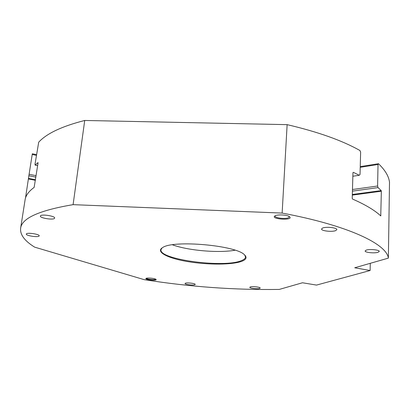 <?xml version="1.0" encoding="UTF-8"?>
<svg xmlns="http://www.w3.org/2000/svg" width="410" height="410" viewBox="0 0 410 410"><rect width="100%" height="100%" fill="white"/><g stroke="black" fill="none" stroke-linecap="round" stroke-linejoin="round"><path stroke-width="0.61" d="M360.241 166.624L378.491 163.723L378.025 164.492L377.605 186.012L378.03 187.601L381.203 190.594L381.346 191.229L380.746 215.916C374.766 210.294 365.356 204.672 352.523 199.05L352.21 198.394L352.964 172.666L353.307 172.313L359.273 175.275L360.036 174.409L360.626 152.156L359.939 150.521C342.186 140.481 317.919 131.856 287.133 124.645L84.726 120.463C61.997 126.26 46.658 133.496 38.709 142.183L34.999 164.272L35.147 165.102L37.971 162.611L38.058 162.954L34.148 187.39C28.997 191.162 26.009 195.093 25.189 199.178L24.979 200.51M388.367 258.121L354.711 267.776L370.122 270.518L316.51 285.088L302.483 282.767L279.287 289.419C234.643 290.101 189.645 286.856 144.289 279.681L34.65 247.143C24.333 240.767 19.68 234.294 20.7 227.734C22.365 217.951 39.826 210.258 73.093 204.657L282.136 213.082C348.941 225.577 386.809 244.227 388.367 258.121L389.5 182.235C388.808 176.3 385.139 170.124 378.491 163.723M352.472 189.507L377.605 186.012M360.221 167.311L378.025 164.492M352.426 191.132L378.03 187.601M352.861 176.244L359.273 175.275M37.653 165.599L35.147 165.102M35.875 177.11L28.864 175.757L32.318 153.776L36.5 154.626M25.517 197.927L28.864 175.757M36.1 175.659L29.115 174.306M36.387 155.339L32.226 154.498M282.136 213.082L287.133 124.645M32.318 153.776L32.088 155.277M244.775 255.076L245.513 257.167C245.318 258.454 244.032 259.581 241.639 260.545C224.68 268.263 158.337 259.54 161.002 249.628L162.058 247.927M242.105 261.175C246.359 259.443 247.153 257.321 244.488 254.81C236.221 245.39 173.435 239.788 162.729 247.512C155.077 251.817 167.654 258.29 187.898 261.626C208.054 265.019 232.67 264.927 242.105 261.175M146.114 278.359L146.057 278.39C143.854 279.656 157.763 281.065 156.036 279.4C155.236 278.4 147.4 277.58 146.114 278.359M185.356 283.228C187.042 282.408 195.626 283.459 195.206 284.427L194.863 284.714C193.115 285.514 184.643 284.473 185.038 283.5L185.356 283.228M250.295 286.933C252.35 286.165 260.555 287.108 260.165 288.066L259.643 288.425C257.521 289.178 249.434 288.245 249.798 287.287L250.295 286.933M366.309 250.095C369.769 248.855 379.711 249.88 379.25 251.432L378.005 252.299C374.443 253.513 364.705 252.483 365.131 250.935L366.309 250.095M26.368 233.9C27.25 232.291 39.924 234.243 39.201 235.868L39.114 236.032C38.115 237.6 25.64 235.678 26.301 234.043L26.368 233.9M40.487 215.85C41.6 213.887 55.483 216.101 54.648 218.094L54.53 218.325C53.269 220.237 39.626 218.058 40.39 216.049L40.487 215.85M322.614 228.052C326.124 226.443 337.404 227.719 336.835 229.656L335.708 230.61C332.074 232.178 321.035 230.907 321.558 228.975L322.614 228.052M275.212 215.757L274.997 215.87C269.698 219.278 294.052 220.77 289.593 216.757C287.63 214.927 277.929 214.251 275.212 215.757M172.431 244.801C187.99 250.566 218.709 253.221 235.063 250.208M289.337 216.577L288.537 217.695C285.411 219.34 274.546 217.976 275.105 215.998L275.177 215.778M155.708 279.184L155.492 279.353C154.155 280.112 146.442 279.184 146.396 278.257M370.122 270.518L370.276 263.312M73.093 204.657L84.726 120.463M352.323 194.483L381.203 190.594M352.308 195.119L381.346 191.229M380.429 215.624L380.905 215.573M35.47 179.734L28.567 178.411M35.383 180.303L28.495 178.986M20.7 227.734L25.189 199.178M28.925 175.403L32.298 153.95"/></g></svg>
